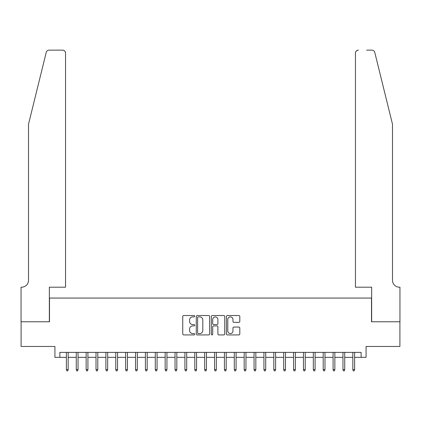 <?xml version="1.0" encoding="UTF-8"?>
<svg xmlns="http://www.w3.org/2000/svg" width="421" height="421" viewBox="0 0 421 421"><rect width="100%" height="100%" fill="white"/><g stroke="black" fill="none" stroke-linecap="round" stroke-linejoin="round"><path stroke-width="0.63" d="M194.697 316.208A0.679 0.679 0 0 0 194.018 315.529L183.714 315.529A0.968 0.968 0 0 0 182.746 316.503L182.746 333.953A0.968 0.968 0 0 0 183.714 334.921L194.018 334.921A0.679 0.679 0 0 0 194.697 334.242A0.679 0.679 0 0 0 194.018 333.564L192.686 333.564A3.105 3.105 0 0 1 189.582 330.464L189.582 329.006A3.105 3.105 0 0 1 192.686 325.907L194.018 325.907A0.679 0.679 0 0 0 194.697 325.228A0.679 0.679 0 0 0 194.018 324.549L192.686 324.549A3.105 3.105 0 0 1 189.582 321.444L189.582 319.992A3.105 3.105 0 0 1 192.686 316.887L194.018 316.887A0.679 0.679 0 0 0 194.697 316.208M238.833 322.365A0.968 0.968 0 0 0 239.807 321.397L239.807 316.503A0.968 0.968 0 0 0 238.833 315.529L227.393 315.529A0.968 0.968 0 0 0 226.424 316.503L226.424 333.953A0.968 0.968 0 0 0 227.393 334.921L238.833 334.921A0.968 0.968 0 0 0 239.807 333.953L239.807 328.038A0.968 0.968 0 0 0 238.833 327.07L233.939 327.07A0.968 0.968 0 0 0 232.971 328.038L232.971 330.969A2.594 2.594 0 0 1 230.376 333.564A2.594 2.594 0 0 1 227.782 330.969L227.782 319.481A2.594 2.594 0 0 1 230.376 316.887A2.594 2.594 0 0 1 232.971 319.481L232.971 321.397A0.968 0.968 0 0 0 233.939 322.365L238.833 322.365M59.866 357.329L59.866 352.388L361.134 352.388L361.134 357.329L366.07 357.329L366.07 346.462L399.903 346.462L399.903 321.77L371.501 321.77L371.501 298.063L49.499 298.063L49.499 321.77L21.097 321.77L21.097 346.462L54.93 346.462L54.93 357.329L66.386 357.329M209.653 316.503A0.968 0.968 0 0 0 208.684 315.529L197.244 315.529A0.968 0.968 0 0 0 196.27 316.503L196.27 333.953A0.968 0.968 0 0 0 197.244 334.921L208.684 334.921A0.968 0.968 0 0 0 209.653 333.953L209.653 316.503M212.316 315.529L223.756 315.529A0.968 0.968 0 0 1 224.73 316.503L224.73 333.953A0.968 0.968 0 0 1 223.756 334.921L218.862 334.921A0.968 0.968 0 0 1 217.894 333.953L217.894 326.875A0.968 0.968 0 0 0 216.926 325.907L213.673 325.907A0.968 0.968 0 0 0 212.705 326.875L212.705 334.242A0.679 0.679 0 0 1 212.026 334.921A0.679 0.679 0 0 1 211.347 334.242L211.347 316.503A0.968 0.968 0 0 1 212.316 315.529M68.165 357.329L76.264 357.329M78.043 357.329L86.142 357.329M87.921 357.329L96.02 357.329M97.798 357.329L105.897 357.329M107.676 357.329L115.775 357.329M117.554 357.329L125.653 357.329M127.431 357.329L135.53 357.329M137.309 357.329L145.408 357.329M147.187 357.329L155.286 357.329M157.065 357.329L165.164 357.329M166.942 357.329L175.041 357.329M176.82 357.329L184.919 357.329M186.698 357.329L194.797 357.329M196.57 357.329L204.674 357.329M206.448 357.329L214.552 357.329M216.326 357.329L224.43 357.329M226.203 357.329L234.302 357.329M236.081 357.329L244.18 357.329M245.959 357.329L254.058 357.329M255.836 357.329L263.935 357.329M265.714 357.329L273.813 357.329M275.592 357.329L283.691 357.329M285.47 357.329L293.569 357.329M295.347 357.329L303.446 357.329M305.225 357.329L313.324 357.329M315.103 357.329L323.202 357.329M324.98 357.329L333.079 357.329M334.858 357.329L342.957 357.329M344.736 357.329L352.835 357.329M354.614 357.329L361.134 357.329M198.307 316.887A0.679 0.679 0 0 0 197.628 317.566L197.628 332.885A0.679 0.679 0 0 0 198.307 333.564L199.712 333.564A3.105 3.105 0 0 0 202.817 330.464L202.817 319.992A3.105 3.105 0 0 0 199.712 316.887L198.307 316.887M217.894 319.528A2.594 2.594 0 0 0 215.299 316.939A2.594 2.594 0 0 0 212.705 319.528L212.705 323.581A0.968 0.968 0 0 0 213.673 324.549L216.926 324.549A0.968 0.968 0 0 0 217.894 323.581L217.894 319.528M66.386 369.575L66.781 370.859L67.77 370.859L68.165 369.575L66.386 369.575L66.386 352.388M68.165 369.575L68.165 352.388M46.226 52.393C46.978 50.767 46.978 50.767 46.226 52.393L28.507 124.221L28.507 280.286A6.915 6.915 0 0 1 21.592 287.201L21.05 287.201L21.05 321.77L49.346 321.77L49.346 287.201L65.55 287.201L65.55 53.104A2.963 2.963 0 0 0 62.587 50.141L49.104 50.141A2.963 2.963 0 0 0 46.226 52.393M54.388 50.141L62.587 50.141C64.371 50.325 65.36 51.315 65.55 53.104L65.55 287.201M28.507 280.286A6.915 6.915 0 0 1 21.592 287.201M387.062 102.198L374.774 52.393C374.022 50.767 374.022 50.767 374.774 52.393C374.022 50.767 374.022 50.767 374.774 52.393L392.493 124.221L392.493 280.286A6.915 6.915 0 0 0 399.408 287.201L399.95 287.201L399.95 321.77L371.654 321.77L371.654 287.201L355.45 287.201L355.45 53.104L355.45 287.201M366.612 50.141L371.896 50.141A2.963 2.963 0 0 1 374.774 52.393M358.413 50.141A2.963 2.963 0 0 0 355.45 53.104C355.64 51.315 356.629 50.325 358.413 50.141M392.493 280.286A6.915 6.915 0 0 0 399.408 287.201M76.264 369.575L76.659 370.859L77.648 370.859L78.043 369.575L76.264 369.575L76.264 352.388M78.043 369.575L78.043 352.388M86.142 369.575L86.537 370.859L87.526 370.859L87.921 369.575L86.142 369.575L86.142 352.388M87.921 369.575L87.921 352.388M96.02 369.575L96.414 370.859L97.404 370.859L97.798 369.575L96.02 369.575L96.02 352.388M97.798 369.575L97.798 352.388M105.897 369.575L106.292 370.859L107.281 370.859L107.676 369.575L105.897 369.575L105.897 352.388M107.676 369.575L107.676 352.388M115.775 369.575L116.17 370.859L117.159 370.859L117.554 369.575L115.775 369.575L115.775 352.388M117.554 369.575L117.554 352.388M125.653 369.575L126.047 370.859L127.037 370.859L127.431 369.575L125.653 369.575L125.653 352.388M127.431 369.575L127.431 352.388M135.53 369.575L135.925 370.859L136.914 370.859L137.309 369.575L135.53 369.575L135.53 352.388M137.309 369.575L137.309 352.388M145.408 369.575L145.803 370.859L146.792 370.859L147.187 369.575L145.408 369.575L145.408 352.388M147.187 369.575L147.187 352.388M155.286 369.575L155.681 370.859L156.67 370.859L157.065 369.575L155.286 369.575L155.286 352.388M157.065 369.575L157.065 352.388M165.164 369.575L165.558 370.859L166.548 370.859L166.942 369.575L165.164 369.575L165.164 352.388M166.942 369.575L166.942 352.388M175.041 369.575L175.436 370.859L176.425 370.859L176.82 369.575L175.041 369.575L175.041 352.388M176.82 369.575L176.82 352.388M184.919 369.575L185.314 370.859L186.298 370.859L186.698 369.575L184.919 369.575L184.919 352.388M186.698 369.575L186.698 352.388M194.797 369.575L195.191 370.859L196.175 370.859L196.57 369.575L194.797 369.575L194.797 352.388M196.57 369.575L196.57 352.388M204.674 369.575L205.069 370.859L206.053 370.859L206.448 369.575L204.674 369.575L204.674 352.388M206.448 369.575L206.448 352.388M214.552 369.575L214.947 370.859L215.931 370.859L216.326 369.575L214.552 369.575L214.552 352.388M216.326 369.575L216.326 352.388M224.43 369.575L224.825 370.859L225.809 370.859L226.203 369.575L224.43 369.575L224.43 352.388M226.203 369.575L226.203 352.388M234.302 369.575L234.702 370.859L235.686 370.859L236.081 369.575L234.302 369.575L234.302 352.388M236.081 369.575L236.081 352.388M244.18 369.575L244.575 370.859L245.564 370.859L245.959 369.575L244.18 369.575L244.18 352.388M245.959 369.575L245.959 352.388M254.058 369.575L254.452 370.859L255.442 370.859L255.836 369.575L254.058 369.575L254.058 352.388M255.836 369.575L255.836 352.388M263.935 369.575L264.33 370.859L265.319 370.859L265.714 369.575L263.935 369.575L263.935 352.388M265.714 369.575L265.714 352.388M273.813 369.575L274.208 370.859L275.197 370.859L275.592 369.575L273.813 369.575L273.813 352.388M275.592 369.575L275.592 352.388M283.691 369.575L284.086 370.859L285.075 370.859L285.47 369.575L283.691 369.575L283.691 352.388M285.47 369.575L285.47 352.388M293.569 369.575L293.963 370.859L294.953 370.859L295.347 369.575L293.569 369.575L293.569 352.388M295.347 369.575L295.347 352.388M303.446 369.575L303.841 370.859L304.83 370.859L305.225 369.575L303.446 369.575L303.446 352.388M305.225 369.575L305.225 352.388M313.324 369.575L313.719 370.859L314.708 370.859L315.103 369.575L313.324 369.575L313.324 352.388M315.103 369.575L315.103 352.388M323.202 369.575L323.596 370.859L324.586 370.859L324.98 369.575L323.202 369.575L323.202 352.388M324.98 369.575L324.98 352.388M333.079 369.575L333.474 370.859L334.463 370.859L334.858 369.575L333.079 369.575L333.079 352.388M334.858 369.575L334.858 352.388M342.957 369.575L343.352 370.859L344.341 370.859L344.736 369.575L342.957 369.575L342.957 352.388M344.736 369.575L344.736 352.388M352.835 369.575L353.23 370.859L354.219 370.859L354.614 369.575L352.835 369.575L352.835 352.388M354.614 369.575L354.614 352.388"/></g></svg>
